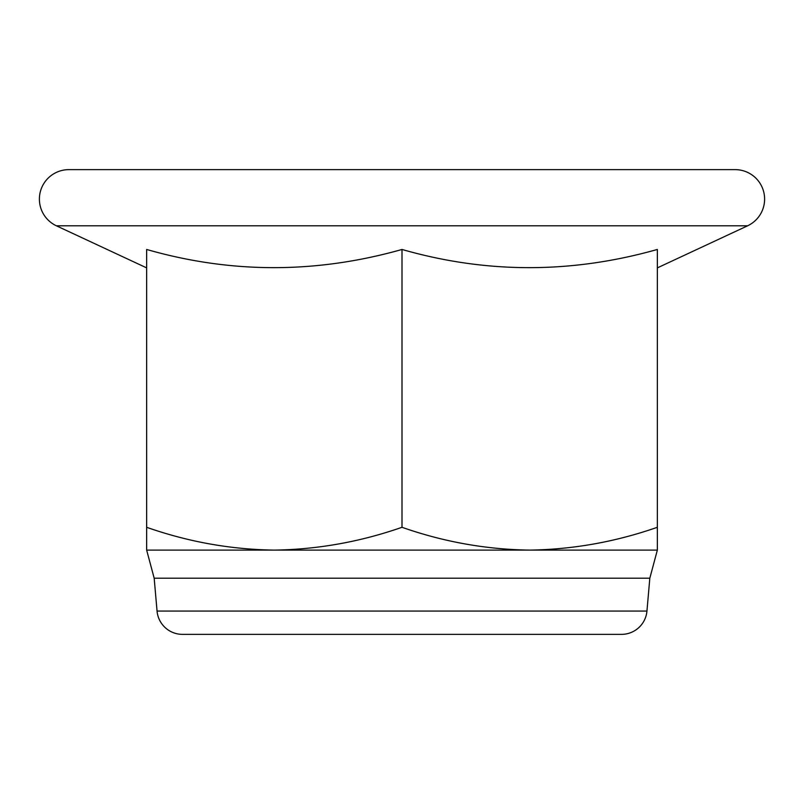 <?xml version="1.0" encoding="UTF-8"?>
<svg xmlns="http://www.w3.org/2000/svg" width="804" height="804" viewBox="0 0 804 804"><rect width="100%" height="100%" fill="white"/><g stroke="black" fill="none" stroke-linecap="round" stroke-linejoin="round"><path stroke-width="1.21" d="M593.513 634.366L210.487 634.366M649.823 578.187L154.177 578.187L157.051 611.06A25.537 25.537 0 0 0 182.488 634.366L621.512 634.366A25.537 25.537 0 0 0 646.949 611.06L649.823 578.187L657.35 550.107L657.35 527.293C615.653 541.856 573.101 549.464 529.675 550.107L657.35 550.107M154.177 578.187L146.65 550.107L529.675 550.107C486.139 549.484 443.587 541.886 402 527.293L402 249.461C486.5 273.712 571.614 273.712 657.35 249.461L657.35 527.293M747.579 225.813A29.467 29.467 0 0 0 735.127 169.634L68.873 169.634A29.467 29.467 0 0 0 56.421 225.813L747.579 225.813L657.35 267.883M146.65 267.883L56.421 225.813M402 527.293C360.313 541.856 317.751 549.464 274.325 550.107C230.798 549.484 188.236 541.886 146.65 527.293L146.65 249.461C231.15 273.712 316.263 273.712 402 249.461M146.65 527.293L146.65 550.107M157.051 611.06L646.949 611.06"/></g></svg>
